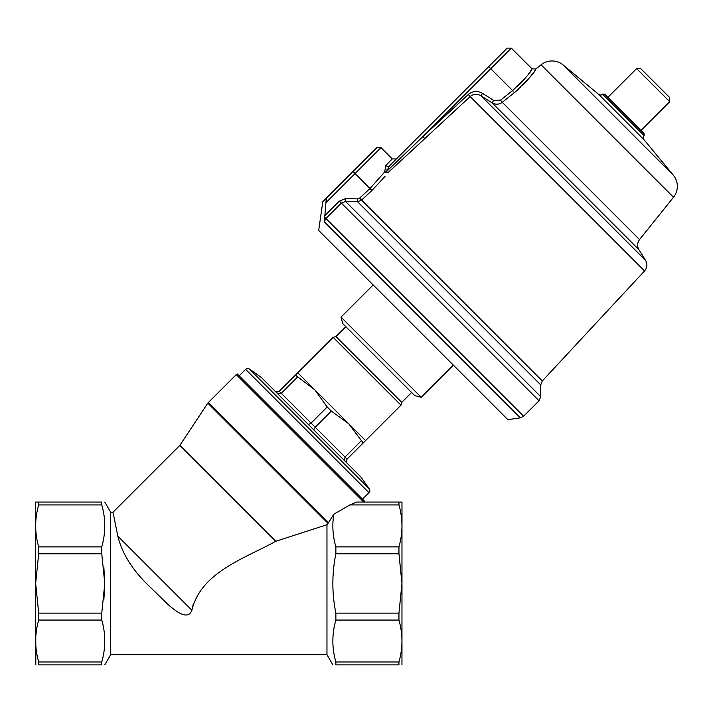 <?xml version="1.0" encoding="UTF-8"?>
<svg xmlns="http://www.w3.org/2000/svg" width="713" height="713" viewBox="0 0 713 713"><rect width="100%" height="100%" fill="white"/><g stroke="black" fill="none" stroke-linecap="round" stroke-linejoin="round"><path stroke-width="1.07" d="M236.261 374.592A2.905 2.905 0 0 1 237.26 373.942L364.379 501.061A2.905 2.905 0 0 1 363.728 502.05L236.261 374.592L208.303 402.551L328.461 522.709L328.025 523.351L207.804 403.121L208.303 402.551M179.872 445.367L113.01 512.237L117.823 536.149C121.843 552.602 131.459 568.457 146.682 583.715L168.232 604.704C173.927 609.499 187.715 621.727 191.886 610.221C200.897 571.826 246.154 557.914 275.779 541.274L179.872 445.367L207.804 403.121M113.01 512.237L110.658 512.237L110.658 654.694L104.784 664.872M275.779 541.274L326.973 524.723L326.973 654.694L110.658 654.694M38.671 502.059L38.671 504.929C34.67 518.85 34.67 532.825 38.671 546.871L38.671 553.814L35.659 583.457L35.65 502.059L101.763 502.059C105.765 502.059 105.765 502.059 101.763 502.059L101.763 504.929C105.774 518.85 105.774 532.825 101.763 546.871L101.763 553.814L104.784 583.466L103.866 567.307M104.651 530.187L104.784 525.9M335.868 661.994L398.941 661.994L398.941 664.872C402.952 664.872 402.952 664.872 398.941 664.872C402.952 664.872 402.952 664.872 398.941 664.872L335.868 664.872C331.857 664.872 331.857 664.872 335.868 664.872L335.868 661.994C331.857 648.081 331.857 634.107 335.868 620.06L335.868 613.118C331.857 593.439 331.857 573.671 335.868 553.814L335.868 546.871C332.739 536.069 332.053 525.187 333.8 514.225L328.461 522.709M333.8 514.225L349.869 504.929L356.625 502.059L363.719 502.059M401.963 664.872L401.98 502.059L398.959 502.059L398.959 504.929L349.869 504.929L356.625 502.059L398.959 502.059M398.941 661.994C402.952 648.081 402.952 634.107 398.95 620.06L398.95 613.118L401.972 583.457L398.95 553.814L398.95 546.871L335.868 546.871M103.902 599.33L104.784 583.466L101.763 613.118L38.68 613.118L35.659 583.457L35.819 664.872M101.763 613.118L101.763 620.06C105.774 633.973 105.774 647.957 101.763 661.994L101.763 664.872L38.68 664.872C34.679 664.872 34.679 664.872 38.68 664.872L38.68 661.994C34.679 647.957 34.679 633.973 38.68 620.06L38.68 613.118M193.196 604.41L191.886 610.221L117.823 536.149M326.973 524.723L328.025 523.351M332.971 577.405L332.846 583.466M332.971 636.745L332.846 641.032M101.763 664.872C105.765 664.872 105.765 664.872 101.763 664.872C105.765 664.872 105.765 664.872 101.763 664.872M104.651 645.31L104.784 641.032M335.868 553.814L398.95 553.814M335.868 613.118L398.95 613.118M335.868 620.06L398.95 620.06M398.95 546.871C402.961 532.959 402.961 518.975 398.959 504.929M101.763 661.994L38.68 661.994M101.763 620.06L38.68 620.06M101.763 553.814L38.671 553.814M101.763 546.871L38.671 546.871M101.763 504.929L38.671 504.929M239.14 375.831L245.637 369.334A2.905 2.905 0 0 1 249.363 369.013L261.243 377.373L360.947 477.077L369.307 488.949A2.905 2.905 0 0 1 368.986 492.683L362.489 499.18M347.071 463.2L346.224 461.142L347.071 459.092L400.991 405.171L333.149 337.329L335.957 336.572L345.841 326.697M411.624 392.48L401.74 402.364L335.957 336.572M401.74 402.364L400.991 405.171M333.149 337.329L297.731 372.747L365.573 440.589M297.731 372.747L295.36 375.118L314.691 389.708L327.214 406.971L331.34 411.107L348.612 423.629L363.202 442.96M295.36 375.118L279.229 391.25L295.36 375.118M361.135 440.892L345.003 457.024L344.397 460.527L343.996 459.796M313.711 429.823L315.217 427.23L331.34 411.107M327.214 406.971L311.082 423.103L347.071 459.092M277.794 393.915L281.296 393.309L297.419 377.186M276.51 392.016L277.099 392.097M277.161 392.097L279.229 391.25L275.12 391.25M308.426 424.547L311.082 423.103L279.229 391.25M602.61 94.178L644.133 135.702L644.133 133.652L604.669 94.178L602.601 94.187A2.905 2.905 0 0 1 598.697 94.374L563.118 64.963A17.442 17.442 0 0 0 541.087 64.803L535.864 68.992C535.472 71.567 528.297 79.464 514.34 92.708L502.237 102.316C499.047 104.624 495.669 104.802 492.104 102.841L480.981 95.809C477.086 93.599 473.477 93.849 470.179 96.558C473.485 93.849 477.086 93.599 480.981 95.809L482.532 93.358C477.505 90.515 472.746 90.89 468.263 94.499L422.889 136.566L424.805 138.634L387.801 172.84L470.179 96.558L468.263 94.499M644.133 135.702L644.124 135.711A2.905 2.905 0 0 0 643.937 139.623L673.348 175.202L563.118 64.963M519.082 88.706L514.34 92.708L512.629 90.542L500.517 100.15L502.237 102.316L639.525 239.604L673.518 197.225A17.442 17.442 0 0 0 673.348 175.202M640.737 68.591L669.73 97.583L640.737 68.591L636.629 68.591L669.73 101.692L669.73 97.583M640.942 130.452L669.73 101.692M607.859 97.378L636.629 68.591M342.739 323.595L414.725 395.581L421.214 397.319L341.001 317.107L342.739 323.595M373.166 284.942L341.001 317.107M453.379 365.154L421.214 397.319M385.029 176.423L371.91 190.505L361.5 200.148L357.543 201.708L357.605 198.865L345.6 198.606L345.538 201.458L540.748 396.669L540.748 384.913L357.543 201.708L345.538 201.458L341.34 203.071L539.046 400.777L523.618 416.205L325.903 218.499L324.326 221.85L326.296 198.223L322.793 201.726L339.513 185.006M322.793 201.726L318.684 230.459L507.852 419.636L520.33 417.854L324.326 221.85M500.517 100.15L493.654 100.39L492.104 102.841L638.91 249.657L645.577 260.405L480.981 95.809M645.577 260.405C647.6 264.149 647.261 267.66 644.561 270.94L542.308 380.956L359.61 198.116L370.02 188.473L384.592 172.074M384.646 172.002L385.813 165.425L392.302 158.937L396.41 158.937L488.717 66.63L389.414 165.933L386.58 171.477L384.646 172.002L387.801 172.84L386.58 171.477L422.889 136.566L490.776 68.689L512.629 90.542C525.401 78.403 531.853 71.148 531.987 68.787C531.88 71.113 525.428 78.368 512.629 90.542M386.901 169.863L387.195 169.141M357.605 198.865L359.61 198.116M385.813 165.425A2.905 2.184 -135 0 0 389.414 165.933C398.558 156.789 398.558 156.789 389.414 165.933C398.558 156.789 398.558 156.789 389.414 165.933M488.717 66.63L507.219 48.127L488.717 66.63L490.776 68.689L511.328 48.127L507.219 48.127M511.328 48.127L531.987 68.787L530.775 70.703M529.251 72.984L528.262 74.384M527.121 75.917L521.096 82.958M520.347 83.715L517.05 86.861M392.302 158.937L380.992 147.627L355.092 173.535L353.033 171.477L376.883 147.627L326.296 198.223M326.545 199.569L326.465 200.914M520.035 87.824L520.57 87.334M521.961 85.997L527.219 80.435M527.575 80.025L530.026 77.075M530.303 76.728L532.718 73.546M534.465 71.086L535.864 68.992L531.987 68.787M245.637 369.334L368.986 492.683M249.363 369.013L369.307 488.949M673.518 197.225L541.087 64.803M602.601 94.187L644.124 135.711M643.937 139.623L598.697 94.374M644.561 270.94L470.179 96.558M326.304 202.314L355.092 173.535L371.91 190.505M493.654 100.39L482.532 93.358M345.6 198.606L339.361 201.093L324.575 215.87M339.361 201.093L341.34 203.071L325.903 218.499L324.451 217.046M110.658 512.237L104.784 502.059M326.973 654.694L332.846 664.872M540.748 384.913L542.308 380.956M638.91 249.657C636.994 246.181 637.199 242.821 639.525 239.604M380.992 147.627L376.883 147.627M540.748 396.669L539.046 400.777M520.33 417.854L523.618 416.205"/></g></svg>

